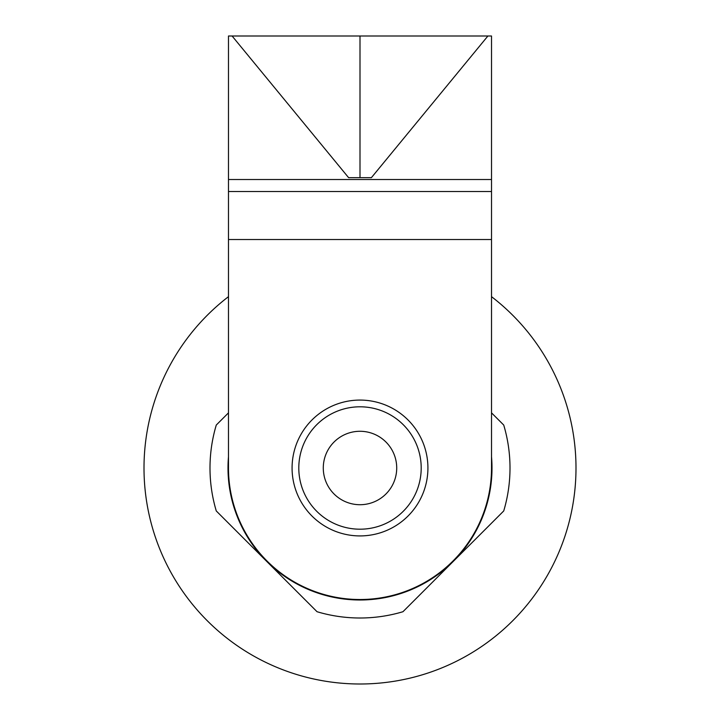 <?xml version="1.0" encoding="UTF-8"?>
<svg xmlns="http://www.w3.org/2000/svg" width="720" height="720" viewBox="0 0 720 720"><rect width="100%" height="100%" fill="white"/><g stroke="black" fill="none" stroke-linecap="round" stroke-linejoin="round"><path stroke-width="1.08" d="M228.483 296.658A216 216 0 0 0 360 684A216 216 0 0 0 491.517 296.658M491.517 456.75A132.003 132.003 0 0 1 453.339 561.339L402.957 611.721A150.003 150.003 0 0 1 317.043 611.721L216.279 510.957A150.003 150.003 0 0 1 216.279 425.043L228.483 412.848M228.483 456.75A132.003 132.003 0 0 0 453.339 561.339L503.721 510.957A150.003 150.003 0 0 0 503.721 425.043L491.517 412.848M228.483 239.517L228.483 468A131.517 131.517 0 0 0 360 599.517A131.517 131.517 0 0 0 491.517 468L491.517 191.52L228.483 191.52L228.483 239.517L491.517 239.517M228.483 191.52L228.483 179.523L491.517 179.523L491.517 36L487.908 36L371.403 177.651L348.597 177.651L232.092 36L228.483 36L228.483 179.523M491.517 179.523L491.517 191.52M360 400.077A67.923 67.923 0 0 1 418.824 501.957A67.923 67.923 0 0 1 301.176 501.957A67.923 67.923 0 0 1 360 400.077M487.908 36L232.092 36M360 406.8A61.2 61.2 0 0 1 413.001 498.6A61.2 61.2 0 0 1 306.999 498.6A61.2 61.2 0 0 1 360 406.8M360 36L360 177.651M360 431.28A36.72 36.72 0 0 0 328.203 486.36A36.72 36.72 0 0 0 391.797 486.36A36.72 36.72 0 0 0 360 431.28"/></g></svg>
